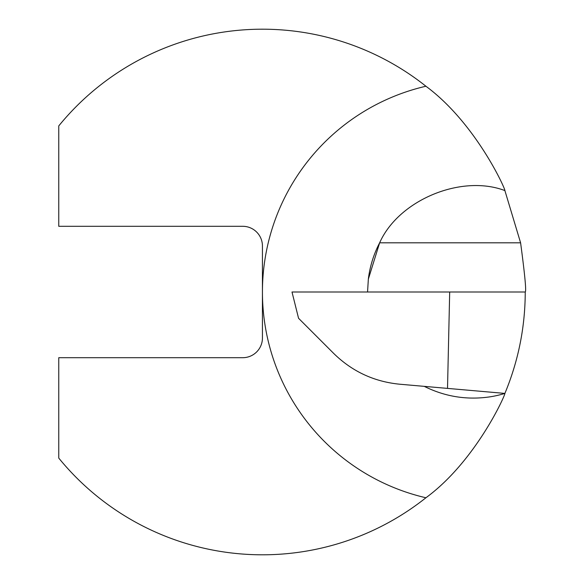 <?xml version="1.0" encoding="UTF-8"?>
<svg xmlns="http://www.w3.org/2000/svg" width="584" height="584" viewBox="0 0 584 584"><rect width="100%" height="100%" fill="white"/><g stroke="black" fill="none" stroke-linecap="round" stroke-linejoin="round"><path stroke-width="0.88" d="M425.918 497.765A211.233 211.233 0 0 1 262.435 292L262.435 246.01A19.71 19.71 0 0 0 242.725 226.3L58.758 226.3L58.758 125.918A262.807 262.807 0 0 1 425.918 86.235A211.233 211.233 0 0 0 262.435 292L262.435 337.99A19.71 19.71 0 0 1 242.725 357.7L58.758 357.7L58.758 458.082A262.807 262.807 0 0 0 425.918 497.765C475.493 461.484 505.364 395.054 504.89 393.412C518.38 360.956 525.162 327.149 525.242 292C526.439 291.409 524.892 275.013 520.599 242.813L504.89 190.588C505.503 189.121 475.646 122.961 425.918 86.235M447.519 388.389L449.687 292L292 292L298.555 318.28L333.793 353.524C352.13 371.446 374.059 381.673 399.573 384.199L504.89 393.412A106.105 106.105 0 0 1 490.086 396.828C467.061 400.215 445.125 396.726 424.269 386.36L399.573 384.199M504.89 190.588C461.243 173.995 398.573 200.122 379.644 242.813L368.343 279.13L367.555 292M525.242 292L449.687 292M504.89 393.412A106.105 106.105 0 0 1 490.086 396.828A106.105 106.105 0 0 0 504.89 393.412M368.343 279.13A106.105 106.105 0 0 1 379.644 242.813A106.105 106.105 0 0 0 368.343 279.13M520.599 242.813L379.644 242.813"/></g></svg>
